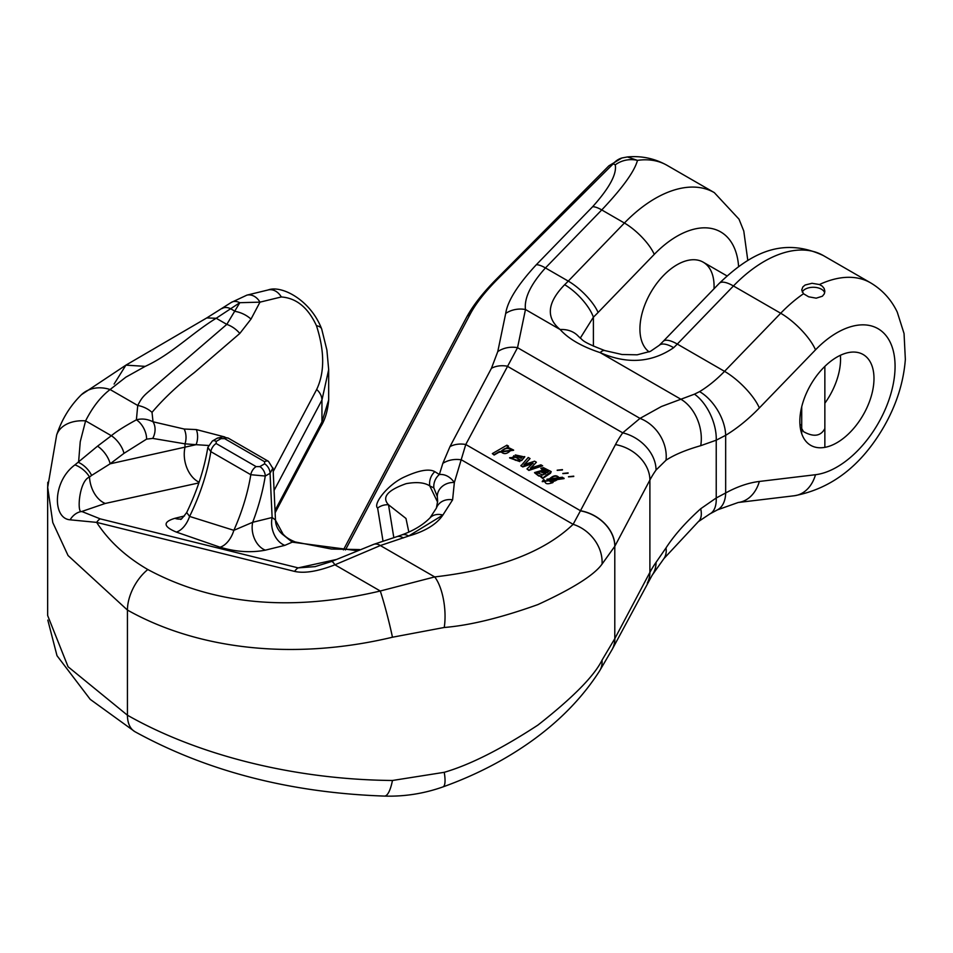 <?xml version="1.0" encoding="UTF-8"?>
<svg xmlns="http://www.w3.org/2000/svg" width="953" height="953" viewBox="0 0 953 953"><rect width="100%" height="100%" fill="white"/><g stroke="black" fill="none" stroke-linecap="round" stroke-linejoin="round"><path stroke-width="1.43" d="M840.391 355.29A52.427 30.27 -60 0 1 840.546 359.21A52.427 30.27 -60 0 1 824.857 403.238M801.723 424.383A52.427 30.27 -60 0 1 800.008 425.241M802.212 292.023A11.567 6.683 180 0 1 813.957 287.282A11.567 6.683 180 0 1 824.679 292.774M573.73 476.488L568.5 476.881M562.437 469.972L557.195 470.365M568.083 473.224L562.842 473.629M534.585 472.783L538.719 476L541.816 476.417M540.851 468.268L548.547 471.401L547.034 472.807L541.375 470.568L534.562 472.581L538.695 475.595L541.792 476.012L540.851 476.965L542.722 478.037L551.179 471.58L543.448 467.685L540.851 468.268L542.376 469.817L548.523 471.592M540.851 476.965L542.733 478.442L550.524 473.2L551.168 471.771M520.898 465.445L522.768 466.517L533.001 463.075L526.973 468.947L528.832 470.02L542.662 465.838L540.923 464.838L530.392 468.137L536.408 462.229L534.573 461.181L524.019 464.707L530.059 458.56L528.212 457.5L520.922 465.85L522.78 466.922L533.013 463.48M524.031 465.112L530.059 458.56M530.416 468.542L536.408 462.229M526.973 468.947L528.855 470.425L542.662 465.838M542.269 481.67L564.069 478.597L562.401 477.239L546.939 479.252L553.085 482.432C547.415 484.636 544.782 484.088 545.199 480.777L543.722 479.621L542.245 481.456L564.057 478.192M544.651 481.884L545.199 480.777L544.616 481.682M546.962 479.454L552.359 482.849M512.071 458.19L513.738 456.153L521.589 460.68L524.769 456.844M509.629 457.952L519.897 461.609L518.265 460.001L515.513 460.323L512.047 457.988L513.738 456.153M492.332 453.604L494.119 454.641L499.241 451.674L513.607 450.066L507.151 446.921L508.521 446.135L506.901 445.194L492.332 453.604L494.13 455.046L499.265 452.079M507.175 447.326L508.521 446.135M499.229 452.282L513.607 450.269M47.65 487.34L47.65 615.507L68.068 666.755L127.44 715.215C196.675 754.562 292.69 779.614 392.457 780.483L444.241 772.311C469.877 764.866 501.099 749.129 537.897 725.102C572.824 697.679 594.207 676.022 602.046 660.131L614.876 638.498A35.976 28.09 27.9 0 1 612.267 649.267L652.138 575.267A35.976 27.22 -144.9 0 0 656.045 562.377L666.028 547.892C674.271 535.181 685.838 522.137 700.717 508.735L716.227 497.978L725.662 492.975A138.781 80.123 -60 0 1 759.35 481.456L815.506 474.713A82.244 47.483 120 0 0 895.07 366.345A82.244 47.483 120 0 0 815.506 349.846L759.35 407.944A138.781 80.123 -60 0 1 725.662 435.318L716.227 440.191L700.717 445.682C685.838 449.935 674.271 454.772 666.028 460.216L656.045 470.043A35.976 27.22 -144.9 0 0 622.714 432.841L639.999 418.391A35.976 29.567 55.3 0 1 666.028 460.216M383.046 541.28L377.626 508.056C372.563 504.018 388.383 483.886 404.965 476.726C419.249 470.222 429.195 468.531 434.842 471.664L439.357 474.499L442.847 463.337L449.971 446.623L491.438 368.299L497.776 351.586L505.709 313.418C507.532 301.077 517.729 284.84 536.325 264.72L592.635 206.718C609.42 187.991 616.96 174.03 615.257 164.833L613.232 163.809L499.169 277.609C485.97 290.725 476.464 302.613 470.663 313.275L345.427 549.952M803.498 293.738L801.723 289.974L802.879 286.889L805.13 285.018L812.016 283.291L819.449 284.53L822.296 286.186L824.154 288.485L824.857 291.189L824.25 293.941L822.368 296.228L816.209 298.17L808.656 296.8L803.498 293.738A118.22 68.259 -60 0 0 780.698 313.251A35.976 11.662 44 0 1 815.506 349.846M873.984 378.508A52.427 30.27 -60 0 1 851.1 431.28A52.427 30.27 -60 0 1 810.705 445.325A52.427 30.27 -60 0 1 799.841 421.321A52.427 30.27 -60 0 1 822.725 368.561A52.427 30.27 -60 0 1 863.132 354.516A52.427 30.27 -60 0 1 873.984 378.508M824.857 428.564C820.759 436.26 813.648 437.284 803.498 431.638L801.723 428.564M819.449 284.53A118.22 68.259 -60 0 1 870.589 282.838L823.332 255.559A118.22 68.259 120 0 0 733.441 285.971L677.297 344.069A102.805 59.348 -60 0 1 673.688 347.678C651.614 362.771 627.11 364.415 600.14 352.622C581.783 346.535 568.453 338.839 560.15 329.535C545.7 317.623 547.189 302.685 564.641 284.721A30.841 11.21 46 0 1 593.397 317.17L580.246 338.184M275.024 510.463L321.947 421.881L328.63 400.093M328.63 369.835L321.947 400.046L274.083 490.45M602.046 660.131A35.976 23.551 32.3 0 1 599.616 670.876L612.195 649.398A35.976 28.078 27.9 0 0 614.792 638.653L614.792 546.319L602.046 564.105C594.207 575.052 572.824 588.549 537.897 604.583C501.099 617.758 469.889 625.394 444.241 627.479L392.457 637.223C292.5 661.06 196.842 649.076 127.44 610.063L68.056 555.539L52.784 522.542L47.686 487.34L47.781 482.266M649.124 351.907A52.427 30.27 -60 0 1 651.649 290.987A52.427 30.27 -60 0 1 703.207 262.182A52.427 30.27 -60 0 1 714.071 286.186A52.427 30.27 -60 0 1 714 288.795M615.257 164.833A25.695 24.051 176.8 0 1 637.474 160.366C634.567 171.29 622.654 187.812 601.748 209.934L624.406 223.026A118.22 68.259 -60 0 1 714.297 192.613L667.052 165.334A118.22 68.259 120 0 0 637.474 160.366L627.396 156.947C641.488 155.649 654.711 158.448 667.052 165.334M392.457 780.483A35.976 9.185 91.4 0 1 384.559 796.089M444.241 772.311A35.976 7.934 70.3 0 1 442.942 786.916L442.942 786.916C476.512 774.837 506.662 759.112 533.382 739.766C560.995 719.682 583.069 696.726 599.616 670.876L599.616 670.876M666.028 547.892A35.976 20.859 35.1 0 1 663.764 558.803M497.776 351.586A25.695 23.11 11.8 0 1 517.539 347.678L639.999 418.391L661.406 406.514L694.475 394.161A35.976 19.453 66.7 0 1 716.227 440.191L716.227 497.978A35.976 17.75 62.7 0 1 709.925 513.881L717.526 509.831L738.206 502.493L794.349 495.751A35.976 26.958 83.2 0 0 815.506 474.713M433.841 487.888A15.415 14.748 132.7 0 1 439.357 474.499C445.146 474.07 450.15 476.738 454.355 482.504L452.604 499.849L442.859 515.085L408.67 536.015A15.415 9.983 -110.7 0 0 401.535 535.002C413.376 530.773 422.87 525.055 430.029 517.848L436.414 508.044L437.641 501.123L437.296 496.537L433.841 487.888L429.767 485.923L437.606 502.183M694.475 394.161L699.585 391.623A102.805 59.348 120 0 0 724.542 371.348L780.698 313.251L733.441 285.971A30.841 9.995 -136 0 0 719.301 283.315C747.843 255.988 780.173 235.451 823.332 255.559M434.842 471.664A15.415 14.605 112.8 0 0 429.767 485.923C424.657 482.516 416.795 481.753 406.157 483.659C387.442 490.271 381.557 497.299 388.514 504.768L393.827 537.695M356.958 550.667L292.273 542.15L282.255 534.121M273.201 471.556L316.67 389.479C324.735 372.48 324.663 351.228 316.479 325.735C308.105 307.628 296.371 298.039 281.302 296.967L259.978 302.149L239.811 302.697L216.2 318.266C192.161 332.871 171.659 354.29 145.213 366.369L125.808 377.197L110.095 389.527C100.72 396.71 92.56 407.157 85.603 420.857L80.243 441.715L78.563 462.443A15.415 7.862 45.4 0 1 91.595 475.44L89.499 477.012A25.695 17.666 -102.4 0 0 105.235 503.458L81.791 511.487A15.415 12.044 119.3 0 0 70.117 519.814C52.463 518.611 52.403 481.444 74.906 464.909L97.528 446.171A15.415 6.576 52.9 0 1 110.119 463.813L91.595 475.44M97.528 446.171L111.346 435.724C116.171 431.626 124.521 426.325 136.398 419.832L137.732 405.478C142.879 395.555 144.022 395.674 157.185 384.273L226.802 324.389L239.811 302.697A15.415 9.518 56.3 0 0 231.269 302.446L206.777 317.933L216.2 318.266L226.802 324.389A25.695 20.644 -130.7 0 1 239.811 333.455L194.352 372.563C177.925 385.203 163.809 398.461 152.015 412.351L153.028 421.786L184.191 429.029L196.354 429.577L224.848 436.986M74.906 464.909A15.415 7.541 -139.3 0 1 89.499 477.012C78.754 481.039 76.776 514.525 81.791 511.487L100.22 518.861A15.415 6.385 103.9 0 0 96.646 522.387C108.713 540.994 125.772 556.707 147.81 569.525C213.639 604.893 291.13 612.052 380.283 591.003L434.687 576.922A35.976 13.83 83.9 0 1 444.241 627.479M430.125 517.741A15.415 12.723 -136.3 0 1 442.859 515.085C436.617 524.293 425.217 531.274 408.67 536.015L380.342 545.545L334.92 564.807C317.837 571.419 304.4 573.611 294.608 571.407L96.646 522.387L70.117 519.814M328.678 369.585L326.891 350.037L321.697 329.047C310.63 299.957 281.504 284.876 268.174 289.95L246.851 295.144A15.415 11.877 76.3 0 1 246.91 295.132A15.415 11.877 76.3 0 1 259.978 302.149L251.008 319.088L239.811 333.455M580.425 510.844L580.472 510.725A35.976 28.09 27.9 0 1 614.876 546.176L614.792 546.319A35.976 28.113 27.9 0 0 580.425 510.844L573.122 524.329A35.976 29.519 45 0 1 602.046 564.105M449.971 446.623A25.695 20.073 27.9 0 1 465.767 444.491L454.355 482.504A15.415 13.402 -8.1 0 0 437.296 496.537M592.635 206.718A25.695 8.291 44.2 0 1 601.748 209.934L545.438 267.936C530.714 284.328 524.067 298.194 525.472 309.511L517.539 347.678L465.767 444.491L580.472 510.725L615.483 444.586A241.585 139.483 180 0 1 622.714 432.841L507.234 366.178A25.695 20.073 27.9 0 0 491.438 368.299M196.354 429.577A15.415 10.697 94.3 0 1 196.092 444.682L184.977 443.836L152.73 438.404A15.415 12.258 -67.4 0 0 153.028 421.786C147.334 418.986 141.794 418.343 136.398 419.832A15.415 8.708 -116.8 0 1 146.583 439.119L123.95 453.366L110.119 463.813L196.092 444.682L208.421 445.48M199.094 482.23A25.695 17.666 77.6 0 1 184.977 447.374L184.977 443.836A15.415 11.472 89.1 0 0 184.191 429.029M100.22 518.861L298.17 567.881L315.3 566.606M216.2 441.418A7.707 4.455 -120 0 0 212.352 441.036L217.141 438.261A7.707 4.455 60 0 1 221.001 438.642L216.2 441.418L216.164 443.538L256.143 466.625L259.824 466.601A7.707 4.455 60 0 1 265.268 476.035L250.806 474.713L210.827 451.639L207.837 447.41C204.311 468.84 197.271 490.545 186.693 512.523L189.587 516.431L233.854 530.333L252.688 522.292A20.561 14.688 -103.8 0 0 265.363 550.155C251.008 552.907 235.891 551.918 220.024 547.201L176.317 532.072C163.189 526.568 162.713 521.982 174.899 518.313L184.489 515.954M272.963 467.947L270.068 473.272A7.707 4.455 -120 0 0 264.612 463.825L264.624 461.728L224.634 438.642L221.001 438.642M283.839 534.883C286.079 537.397 289.867 539.755 295.239 541.959A15.415 7.815 -73.6 0 0 292.273 542.15L284.816 545.366A20.561 14.688 76.2 0 1 272.129 517.503L275.453 520.016A20.561 19.56 -173.6 0 0 282.66 534.454L283.815 534.931M180.963 518.944A20.561 14.688 76.2 0 1 174.899 518.313M216.164 443.538A7.707 4.455 120 0 0 210.827 451.639A154.207 89.034 -60 0 1 189.587 516.431A20.561 12.032 -71.1 0 1 176.317 532.072M256.143 466.625A7.707 4.455 120 0 0 250.806 474.713A154.207 89.034 120 0 1 233.854 530.333A20.561 12.198 -70.8 0 1 220.024 547.201M152.015 412.351A25.695 22.407 -160.8 0 0 137.732 405.478L110.095 389.527A35.976 29.305 -133.4 0 0 81.481 394.649L81.481 394.649C70.129 405.799 61.85 419.249 56.656 434.997L47.698 487.257M251.008 319.088A25.695 20.073 -152.1 0 0 235.212 311.393L230.686 308.772A15.415 9.518 56.3 0 0 222.156 308.534M442.847 463.337A25.695 22.431 17.4 0 1 461.443 459.858L573.122 524.329C544.115 552.073 497.978 569.608 434.687 576.922L380.342 545.545A15.415 9.447 71.9 0 0 373.886 544.294L396.734 536.706A15.415 9.554 71.4 0 1 403.333 537.921M578.685 336.635A30.841 24.468 -40.7 0 0 560.15 329.535L525.472 309.511A25.695 23.11 -168.2 0 0 505.709 313.418M621.928 157.984A25.695 20.621 74 0 0 613.232 163.809L608.931 165.798L621.952 157.972L627.431 156.947M499.169 277.609L497.228 278.312L608.741 165.977M321.685 329.023A15.415 7.064 162.4 0 0 316.479 325.735M268.174 289.95A15.415 11.877 76.3 0 1 281.302 296.967M114.098 384.059L125.915 365.142L145.213 366.369M123.95 453.366A15.415 6.576 -127.1 0 0 111.346 435.724L85.603 420.857A35.976 24.504 -161 0 0 56.763 434.699M314.824 566.69L331.441 561.543A15.415 2.942 68.5 0 1 334.92 564.807L380.283 591.003A35.976 2.251 75.6 0 1 392.457 637.223M673.688 347.678A30.841 11.21 -134 0 0 659.262 345.308M700.717 445.682A35.976 24.861 -107.8 0 0 680.764 399.164L600.14 352.622A30.841 8.541 -72.1 0 1 604.952 350.621M336.588 559.447L298.17 567.881A15.415 6.385 103.9 0 0 294.608 571.407M377.626 508.056A15.415 14.605 -12.5 0 1 388.502 504.768L405.99 518.468L408.813 532.012M452.604 499.849A15.415 13.437 -160.2 0 0 436.498 507.806M549.333 479.514L549.321 479.049C553.574 475.082 556.897 474.737 559.304 478.013C554.849 482.051 551.525 482.397 549.321 479.049L549.309 479.311M549.345 479.454C553.598 475.487 556.921 475.142 559.328 478.43M540.125 471.628L545.628 473.617L542.912 474.868L537.099 472.855L540.125 471.628L545.652 474.022M537.135 473.057L540.148 472.033M521.172 458.345L515.287 454.95L522.506 456.487L521.172 458.345M513.715 455.748L521.589 460.68M521.577 460.275L524.769 456.642L509.605 457.75L519.885 461.204M515.692 455.177L522.506 456.701M501.004 451.412C505.209 447.505 508.628 446.981 511.249 449.84C507.341 454.093 503.923 454.724 500.992 451.71L501.028 451.817C504.983 448.005 508.39 447.41 511.237 450.054M562.842 473.45L568.095 472.891L562.842 473.45M557.195 470.186L562.449 469.626L557.195 470.186M568.5 476.703L573.742 476.155L568.5 476.703M614.876 638.498L649.898 572.372A205.61 118.708 180 0 1 656.045 562.377M647.29 583.129A35.976 28.09 -152.1 0 0 649.898 572.372L649.898 480.038L614.876 546.176M656.045 470.043A205.61 118.708 0 0 0 649.898 480.038A35.976 28.09 -152.1 0 0 615.483 444.586M470.663 313.275A15.415 12.044 -152.1 0 0 466.517 317.373M738.599 266.506A87.378 50.449 120 0 0 654.246 254.391L598.091 312.477A133.646 77.157 -60 0 1 593.397 317.17L593.397 346.153M320.816 426.503A15.415 12.044 -152.1 0 0 321.947 421.881L321.947 400.046A15.415 12.044 -152.1 0 0 316.67 389.479M134.826 731.642A35.976 20.775 120 0 1 127.44 715.215L127.44 610.063A35.976 20.775 120 0 1 147.81 569.525M699.585 391.623A35.976 20.251 58.8 0 1 725.662 435.318L725.662 492.975A35.976 21.288 61.2 0 1 717.526 509.831M652.138 575.267L663.896 558.625L698.346 521.648A35.976 15.796 -130 0 0 700.717 508.735M759.35 481.456A35.976 26.958 83.2 0 1 738.206 502.493M536.325 264.72A25.695 8.291 44.2 0 1 545.438 267.936L568.262 281.111L624.406 223.026A30.841 9.995 44 0 1 654.246 254.391M719.301 283.315L663.145 341.412A30.841 9.995 -136 0 1 677.297 344.069L724.542 371.348A35.976 11.662 44 0 1 759.35 407.944M284.816 545.366L265.363 550.155M198.867 482.909L105.235 503.458M564.641 284.721A102.805 59.348 120 0 0 568.262 281.111A30.841 9.995 44 0 1 598.091 312.477M152.73 438.404L146.583 439.119M272.129 517.503L270.068 473.272L265.268 476.035A164.488 94.966 -60 0 1 252.688 522.292L272.129 517.503M259.824 466.601L264.612 463.825M217.153 438.261L222.931 436.819L228.494 438.261A7.707 4.455 120 0 0 224.634 438.642M228.494 438.261L268.472 461.347A7.707 4.455 120 0 0 264.624 461.728M726.972 275.905L703.207 262.182M801.723 406.764L801.723 433.698M824.857 366.405L824.857 447.362M343.425 549.881L466.517 317.385C473.105 305.258 483.338 292.237 497.228 278.312M870.589 282.838C882.418 289.891 891.305 299.647 897.25 312.096L904.052 333.538L905.35 359.4C903.599 382.26 896.511 404.608 884.062 426.432C861.452 465.612 831.54 488.722 794.349 495.751M328.678 400.034L328.678 369.835M275.131 512.762L320.827 426.491C325.092 419.701 327.701 410.91 328.678 400.093M442.942 786.916C423.954 793.623 404.465 796.684 384.464 796.089C290.296 792.813 207.099 771.346 134.897 731.678L90.237 699.371L57.001 655.7L47.817 620.105M698.346 521.648L709.925 513.881M714.297 192.613L739.004 219.166L743.781 231.043L747.807 260.479M273.07 468.65L275.477 520.183L283.315 534.562M212.352 441.036L207.873 447.398M268.472 461.347L273.034 468.662M181.666 518.801L180.653 519.099C180.343 520.409 182.357 518.229 186.681 512.547M246.91 295.132L231.257 302.458M81.481 394.649L125.915 365.142L206.801 317.909M663.145 341.412L659.214 345.343L650.422 351.347L637.164 354.814L622.023 354.504L604.893 350.597C579.364 340.805 583.677 340.138 578.757 336.719L578.638 336.588M295.227 541.959L331.453 549.035L359.626 549.571M331.441 561.543L373.874 544.294M396.734 536.706L401.535 535.002"/></g></svg>

